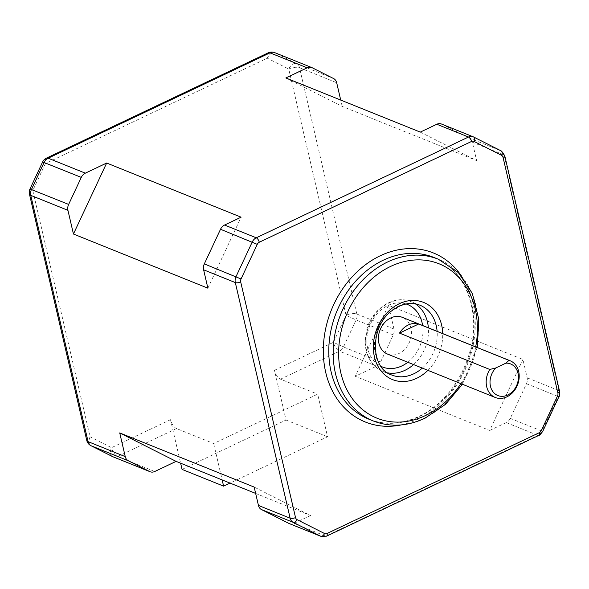 <?xml version="1.0" encoding="UTF-8"?>
<svg xmlns="http://www.w3.org/2000/svg" width="589" height="589" viewBox="0 0 589 589"><rect width="100%" height="100%" fill="white"/><g stroke="black" fill="none" stroke-linecap="round" stroke-linejoin="round"><path stroke-width="0.44" stroke-dasharray="2.94 2.21" d="M387.51 354.077A19.812 15.925 111.9 0 0 399.047 353.466A19.812 15.925 111.9 0 0 411.343 334.824A19.812 15.925 111.9 0 0 402.316 317.331M289.376 523.628A7.922 6.369 111.9 0 0 293.985 523.385L310.536 515.522L254.168 487.074M489.702 430.449L506.245 422.593A7.922 6.369 111.9 0 0 510.288 418.367L526.485 383.741A7.922 6.369 111.9 0 0 527.192 377.829L522.922 359.459L489.702 430.449L355.255 376.297L376.599 366.159A7.922 6.369 111.9 0 0 380.641 361.933L393.283 334.913A7.922 6.369 111.9 0 0 393.989 329.001L388.475 305.308L522.922 359.459M441.433 124.007A7.922 6.369 -68.1 0 1 441.824 124.183L469.315 138.062A7.922 6.369 -68.1 0 1 472.363 142.199L504.059 154.966A3.961 1.546 166.9 0 1 504.714 155.584M420.274 132.105L476.634 160.561L472.363 142.199M207.888 288.176L241.107 217.186M255.648 493.42L310.536 515.522M112.97 456.784A7.922 6.369 111.9 0 0 117.586 456.534L176.523 428.549L213.682 443.524L317.662 394.144L327.58 436.766L230.019 483.098M285.834 77.954L342.194 106.41L476.634 160.561M213.682 443.524L222.156 479.925M388.475 305.308L355.255 376.297M182.067 469.411L286.048 420.038L274.474 370.312A7.922 3.549 64.6 0 0 280.504 379.176L317.662 394.144M342.194 106.41L340.714 100.064M176.523 428.549A7.922 3.549 64.6 0 1 170.501 419.685L180.624 463.197M286.048 420.038L327.58 436.766M407.816 362.257A33.676 27.072 111.9 0 0 422.622 325.511M406.167 303.983A33.676 27.072 111.9 0 0 369.804 325.592A33.676 27.072 111.9 0 0 381.031 366.373M413.559 364.576A37.637 30.26 111.9 0 0 428.365 327.823M415.422 303.895A37.637 30.26 111.9 0 0 411.166 301.671A37.637 30.26 111.9 0 0 369.038 325.283A37.637 30.26 111.9 0 0 383.034 371.497A37.637 30.26 111.9 0 0 387.65 372.844M422.306 368.096A37.637 30.26 111.9 0 0 437.112 331.342M419.905 305.19A37.637 30.26 111.9 0 0 377.777 328.802A37.637 30.26 111.9 0 0 391.781 375.024L383.034 371.497C367.337 363.141 362.044 348.71 367.161 328.191C373.095 307.885 394.763 294.463 411.166 301.671L419.905 305.19M427.909 370.348A41.598 33.44 111.9 0 0 442.707 333.602M460.885 383.638A83.204 66.881 111.9 0 0 475.691 346.884M373.279 420.958A87.165 70.069 111.9 0 0 424.028 418.242A87.165 70.069 111.9 0 0 478.135 336.238A87.165 70.069 111.9 0 0 438.415 259.256M419.655 416.482A87.165 70.069 111.9 0 0 473.762 334.478A87.165 70.069 111.9 0 0 434.041 257.496C454.509 266.331 467.239 283.655 472.231 309.461C480.101 350.146 454.885 400.446 418.779 416.46C401.367 424.448 384.742 425.361 368.905 419.199A87.165 70.069 111.9 0 0 419.655 416.482M401.3 424.912A91.126 73.257 111.9 0 0 418.293 419.154A91.126 73.257 111.9 0 0 461.349 275.836M321.071 536.395A7.922 6.369 111.9 0 0 325.688 536.152A3.961 1.774 -115.4 0 0 326.556 536.174M293.985 523.385L325.688 536.152L537.941 435.359A3.961 1.774 -115.4 0 0 538.817 435.389M506.245 422.593L537.941 435.359A7.922 6.369 111.9 0 0 541.983 431.133L542.727 431.376M473.733 137.06L441.824 124.183M510.288 418.367L541.983 431.133L558.188 396.507L558.924 396.75M526.485 383.741L558.188 396.507A7.922 6.369 111.9 0 0 558.887 390.595L504.059 154.966A7.922 6.369 111.9 0 0 501.011 150.828L469.315 138.062M527.192 377.829L558.887 390.595A3.961 1.546 166.9 0 1 559.55 391.214M29.45 194.112A7.922 3.1 166.9 0 1 32.793 190.556L90.11 436.839L111.557 447.669A7.922 3.549 64.6 0 0 117.586 456.534L154.745 471.509M280.504 379.176L339.441 351.191L376.599 366.159M274.474 370.312L333.418 342.327A7.922 3.549 64.6 0 0 339.441 351.191A7.922 6.369 111.9 0 0 343.483 346.965L356.124 319.945A7.922 6.369 111.9 0 0 356.831 314.033L393.989 329.001M380.641 361.933L343.483 346.965L333.418 342.327L346.06 315.306A7.922 3.1 -13.1 0 1 356.831 314.033L299.514 67.742L336.68 82.718M86.76 440.403A7.922 3.1 166.9 0 1 90.11 436.839A7.922 4.705 116.8 0 0 90.912 445.674M393.283 334.913L356.124 319.945L346.06 315.306L288.743 69.023A7.922 3.1 -13.1 0 1 299.514 67.742A7.922 6.369 111.9 0 0 296.473 63.612L275.019 52.782L312.185 67.75M268.267 52.796A7.922 3.549 -115.4 0 0 267.296 58.193A7.922 4.705 -63.2 0 1 275.019 52.782A7.922 6.369 111.9 0 0 274.629 52.605M333.639 78.58L296.473 63.612A7.922 4.705 -63.2 0 0 288.743 69.023L267.296 58.193L45.441 163.536L32.793 190.556L29.987 188.959M46.413 158.139A7.922 3.549 -115.4 0 0 45.441 163.536L42.636 161.938M112.153 456.394A7.922 4.705 116.8 0 1 111.557 447.669L170.501 419.685M462.439 384.264L477.245 347.51"/><path stroke-width="0.88" d="M510.089 360.74L402.316 317.331A19.812 15.925 111.9 0 0 380.141 329.752A19.812 15.925 111.9 0 0 387.51 354.077L495.283 397.494A19.812 15.925 111.9 0 0 506.82 396.876A19.812 15.925 111.9 0 0 519.115 378.234A19.812 15.925 111.9 0 0 510.089 360.74A19.812 15.925 111.9 0 0 508.977 360.35L418.698 323.987A19.812 15.925 -68.1 0 0 399.497 333.102L418.698 323.987M399.497 333.102L489.783 369.465A19.812 15.925 111.9 0 0 495.283 397.494M489.783 369.465L495.864 367.926L505.958 363.126L508.977 360.35M495.864 367.926A17.037 13.694 111.9 0 0 491.366 389.005A17.037 13.694 111.9 0 0 507.77 395.005A17.037 13.694 111.9 0 0 518.394 376.165A17.037 13.694 111.9 0 0 505.958 363.126M119.729 432.915L125.243 456.615A7.922 6.369 111.9 0 0 128.284 460.745L149.739 471.575A7.922 6.369 111.9 0 0 150.136 471.752A7.922 6.369 111.9 0 0 154.745 471.509L176.089 461.371L119.729 432.915L254.168 487.074L258.446 505.436A7.922 6.369 111.9 0 0 261.487 509.573L288.978 523.452A7.922 6.369 111.9 0 0 289.376 523.628L321.071 536.395L326.556 536.174A3.961 1.774 -115.4 0 0 327.042 533.479L539.303 432.694A3.961 3.188 111.9 0 0 541.32 430.574L557.525 395.948A3.961 3.188 111.9 0 0 557.879 392.996L503.043 157.366A3.961 3.188 111.9 0 0 501.526 155.297L474.035 141.419A3.961 3.188 111.9 0 0 471.531 141.456L259.27 242.241A3.961 3.188 111.9 0 0 257.253 244.354L241.048 278.98A3.961 3.188 111.9 0 0 240.695 281.94L295.531 517.569A3.961 3.188 111.9 0 0 297.047 519.631L324.539 533.516A3.961 3.188 111.9 0 0 327.042 533.479M224.564 225.042A7.922 6.369 -68.1 0 0 220.522 229.268L204.317 263.894A7.922 6.369 -68.1 0 0 203.61 269.806L207.888 288.176L73.448 234.024L106.668 163.028L241.107 217.186L224.564 225.042L256.259 237.809A3.961 1.774 64.6 0 1 259.27 242.241M473.733 137.06L501.011 150.828A3.961 2.349 116.8 0 1 501.121 150.88L473.63 137.001A3.961 2.349 116.8 0 0 473.527 136.95A7.922 6.369 111.9 0 0 473.129 136.773L441.433 124.007A7.922 6.369 -68.1 0 0 436.817 124.25L420.274 132.105L285.834 77.954L307.178 67.816A7.922 6.369 -68.1 0 1 311.787 67.573A7.922 6.369 -68.1 0 1 312.185 67.75L333.639 78.58A7.922 6.369 -68.1 0 1 336.68 82.718L340.714 100.064M176.089 461.371L255.648 493.42M311.787 67.573L274.629 52.605A7.922 6.369 111.9 0 0 270.012 52.848L48.158 158.198A7.922 6.369 111.9 0 0 44.116 162.424L31.475 189.444A7.922 6.369 111.9 0 0 30.768 195.357L67.934 210.325L73.448 234.024M106.668 163.028L85.324 173.166A7.922 6.369 -68.1 0 0 81.282 177.392L68.641 204.412A7.922 6.369 -68.1 0 0 67.934 210.325M230.019 483.098L223.606 486.139L182.067 469.411L180.624 463.197M222.156 479.925L223.606 486.139M381.031 366.373A33.676 27.072 111.9 0 0 401.941 365.894A33.676 27.072 111.9 0 0 407.816 362.257M422.622 325.511A33.676 27.072 111.9 0 0 406.167 303.983M387.65 372.844A37.637 30.26 111.9 0 0 404.952 370.326A37.637 30.26 111.9 0 0 413.559 364.576M428.365 327.823A37.637 30.26 111.9 0 0 415.422 303.895M437.112 331.342A37.637 30.26 111.9 0 0 419.905 305.19C411.24 301.877 402.265 303.46 392.981 309.939C369.561 325.533 369.988 368.478 391.781 375.024A37.637 30.26 111.9 0 0 413.699 373.846A37.637 30.26 111.9 0 0 422.306 368.096M442.707 333.602A41.598 33.44 111.9 0 0 404.378 301.759A41.598 33.44 111.9 0 0 373.89 354.151A41.598 33.44 111.9 0 0 416.71 378.278A41.598 33.44 111.9 0 0 427.909 370.348M475.691 346.884A83.204 66.881 111.9 0 0 412.55 260.169A83.204 66.881 111.9 0 0 338.94 360.682A83.204 66.881 111.9 0 0 425.391 415.576A83.204 66.881 111.9 0 0 460.885 383.638M477.245 347.51L478.813 319.312L472.297 293.374L458.33 272.56L438.415 259.256A87.165 70.069 111.9 0 0 340.854 313.93A87.165 70.069 111.9 0 0 373.279 420.958C389.94 427.371 407.146 426.473 424.897 418.271L445.571 404.304L462.439 384.264M438.415 259.256L434.041 257.496A87.165 70.069 111.9 0 0 336.481 312.163A87.165 70.069 111.9 0 0 368.905 419.199L373.279 420.958M461.349 275.836A91.126 73.257 111.9 0 0 331.342 310.094A91.126 73.257 111.9 0 0 401.3 424.912M474.035 141.419A3.961 2.349 116.8 0 0 473.63 137.001L473.129 136.773A7.922 6.369 111.9 0 0 468.513 137.023L256.259 237.809A7.922 6.369 111.9 0 0 252.217 242.035L236.012 276.661A7.922 6.369 111.9 0 0 235.313 282.573L290.141 518.21A3.961 1.546 -13.1 0 0 295.531 517.569M203.61 269.806L235.313 282.573A3.961 1.546 -13.1 0 0 240.695 281.94M204.317 263.894L241.048 278.98M258.446 505.436L290.141 518.21A7.922 6.369 111.9 0 0 293.189 522.34A3.961 2.349 -63.2 0 0 297.047 519.631M220.522 229.268L257.253 244.354M261.487 509.573L293.189 522.34L320.674 536.218A3.961 2.349 -63.2 0 0 324.539 533.516M288.978 523.452L320.674 536.218A7.922 6.369 111.9 0 0 321.071 536.395M436.817 124.25L468.513 137.023A3.961 1.774 64.6 0 1 471.531 141.456M326.556 536.174L538.817 435.389A3.961 1.774 -115.4 0 0 539.303 432.694M538.817 435.389C539.2 435.727 540.503 434.387 542.727 431.376L541.32 430.574M542.727 431.376L558.924 396.75C559.248 397.317 559.454 395.469 559.55 391.214L504.714 155.584L501.121 150.88A3.961 2.349 116.8 0 1 501.526 155.297M558.924 396.75L557.525 395.948M504.714 155.584A3.961 1.546 166.9 0 1 503.043 157.366M559.55 391.214A3.961 1.546 166.9 0 1 557.879 392.996M68.641 204.412L29.987 188.959A7.922 7.922 0 0 0 29.45 194.112A7.922 3.1 166.9 0 0 30.768 195.357L88.085 441.64L125.243 456.615M274.629 52.605A7.922 7.922 0 0 0 268.267 52.796A7.922 3.549 -115.4 0 1 270.012 52.848L307.178 67.816M268.267 52.796L46.413 158.139A7.922 3.549 -115.4 0 1 48.158 158.198L85.324 173.166M128.284 460.745L91.126 445.777A7.922 6.369 111.9 0 1 88.085 441.64A7.922 3.1 166.9 0 1 86.76 440.403A7.922 7.922 0 0 0 90.912 445.674L112.359 456.504A7.922 4.705 116.8 0 1 112.153 456.394M46.413 158.139A7.922 7.922 0 0 0 42.636 161.938L81.282 177.392M90.912 445.674A7.922 4.705 116.8 0 0 91.126 445.777L112.573 456.608L149.739 471.575M112.97 456.784A7.922 7.922 0 0 1 112.359 456.504A7.922 4.705 116.8 0 0 112.573 456.608A7.922 6.369 111.9 0 0 112.97 456.784L150.136 471.752M29.45 194.112L86.76 440.403M42.636 161.938L29.987 188.959"/></g></svg>
